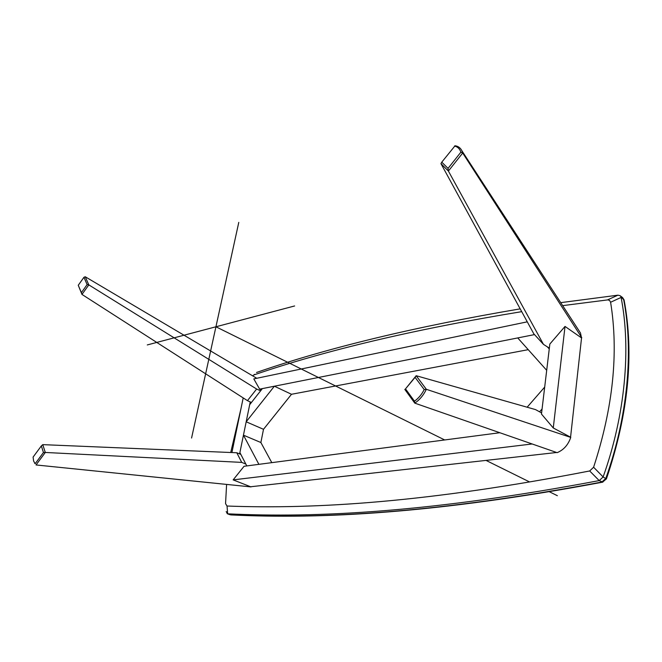 <?xml version="1.0" encoding="UTF-8"?>
<svg xmlns="http://www.w3.org/2000/svg" width="662" height="662" viewBox="0 0 662 662"><rect width="100%" height="100%" fill="white"/><g stroke="black" fill="none" stroke-linecap="round" stroke-linejoin="round"><path stroke-width="0.99" d="M251.411 402.488L247.464 400.651L256.624 389.033L88.816 284.883L81.972 294.425L78.257 285.272L83.942 277.304L87.136 284.594L81.393 292.612L78.257 285.272M247.464 400.651L81.972 294.425L81.393 292.612M260.621 390.82L256.624 389.033M256.773 378.283L85.241 276.757L88.816 284.883L87.136 284.594M83.942 277.304L85.241 276.757M271.801 462.647L260.878 442.522L263.501 429.307L291.503 394.279L274.374 386.219L262.384 388.594L249.673 404.697L246.181 421.793L274.374 386.219M263.501 429.307L246.181 421.793M243.451 435.157L239.892 452.56L246.802 465.924L258.892 464.343L243.451 435.157L260.878 442.522M241.721 462.39L45.297 452.46L42.765 444.641L236.781 452.758L241.721 462.39L245.842 464.07M240.836 454.38L236.781 452.758M43.452 452.502L41.334 445.923L33.1 457.086L33.596 461.042L35.152 463.714L43.452 452.502L45.297 452.46L36.046 464.956L250.981 486.909L233.148 479.884L244.055 466.288L499.727 432.733M34.581 463.077L35.152 463.714M41.334 445.923L42.765 444.641M239.619 453.892L250.236 401.942M243.194 397.912L231.907 452.551M549.841 344.041L565.025 326.432L581.542 337.934L570.57 437.193L553.267 427.966L541.466 414.048L549.841 344.041M565.025 326.432L553.267 427.966M405.508 388.875L416.175 375.71L426.353 389.306C423.481 395.305 419.625 399.914 414.768 403.133L557.139 452.667C563.643 449.961 568.186 444.872 570.752 437.408L426.353 389.306L424.21 389.57C421.702 394.486 418.458 398.358 414.47 401.197L405.508 388.875L415.091 377.348L424.21 389.57M541.599 412.931L535.525 409.596L416.175 375.71L415.091 377.348M404.796 389.397L414.768 403.133L414.47 401.197M539.58 411.822L542.07 408.975L544.685 387.088L527.142 407.221M261.349 389.901L259.661 389.14L534.507 334.6L517.734 337.926L546.696 370.323L549.253 348.924L547.383 346.88M549.344 348.146L543.452 344.356L533.82 333.847L440.95 163.638L448.397 171.061L462.705 153.021L461.952 150.862C460.504 147.899 458.212 146.194 455.075 145.748L441.769 162.157L448.042 168.388L460.876 152.194C459.776 148.809 457.641 146.765 454.471 146.079M543.452 344.356L448.397 171.061L448.042 168.388M578.936 330.636L580.458 332.969L581.542 337.934M581.766 337.67L462.705 153.021L460.876 152.194M441.769 162.157L440.95 163.638M556.618 452.494L251.146 486.702M532.099 443.987L233.148 479.884M259.661 389.14L253.803 378.896L527.266 321.831M291.503 394.279L528.235 349.668M226.603 484.443L225.552 503.658L227.033 506.025L227.67 513.82C317.388 518.181 432.617 512.065 599.209 480.595L603.123 476.946L593.607 467.223C613.095 407.511 618.755 352.523 610.604 302.253L609.545 300.407L607.79 299.886L562.667 305.629M521.714 311.653C414.735 329.204 325.456 350.306 253.877 374.949L254.514 374.353M252.603 375.809L253.877 374.949M240.96 408.694L230.715 452.502M227.033 506.025C315.17 509.384 427.958 502.417 589.677 470.963L599.209 480.595L602.875 482.126M593.607 467.223L589.677 470.963M607.468 299.911L617.944 295.169L560.731 302.65M520.183 308.856C415.173 326.68 327.285 347.889 256.525 372.483M606.4 478.949L603.123 476.946C625.309 414.842 631.134 348.51 621.088 297.428L610.604 302.253M230.02 514.722L227.306 513.753L226.205 511.511M617.944 295.169L620.037 295.666L624.142 300.258M602.511 482.193L606.433 478.841C628.437 413.833 634.312 354.17 624.067 299.861M215.928 326.78L444.698 439.957M486.016 460.396L529.617 481.969M549.237 491.676L557.363 495.697M147.295 344.935L294.623 305.96M238.783 222.374L191.575 438.045M227.306 513.753L230.467 514.821C320.243 519.256 435.488 513.257 601.907 482.027L605.821 478.394C627.915 416.456 633.683 350.281 623.596 299.282L622.545 297.528L620.037 295.666M580.458 332.969L461.952 150.862M230.848 514.912C320.913 519.364 435.935 513.406 602.528 482.193M624.067 299.878L622.545 297.528"/></g></svg>
